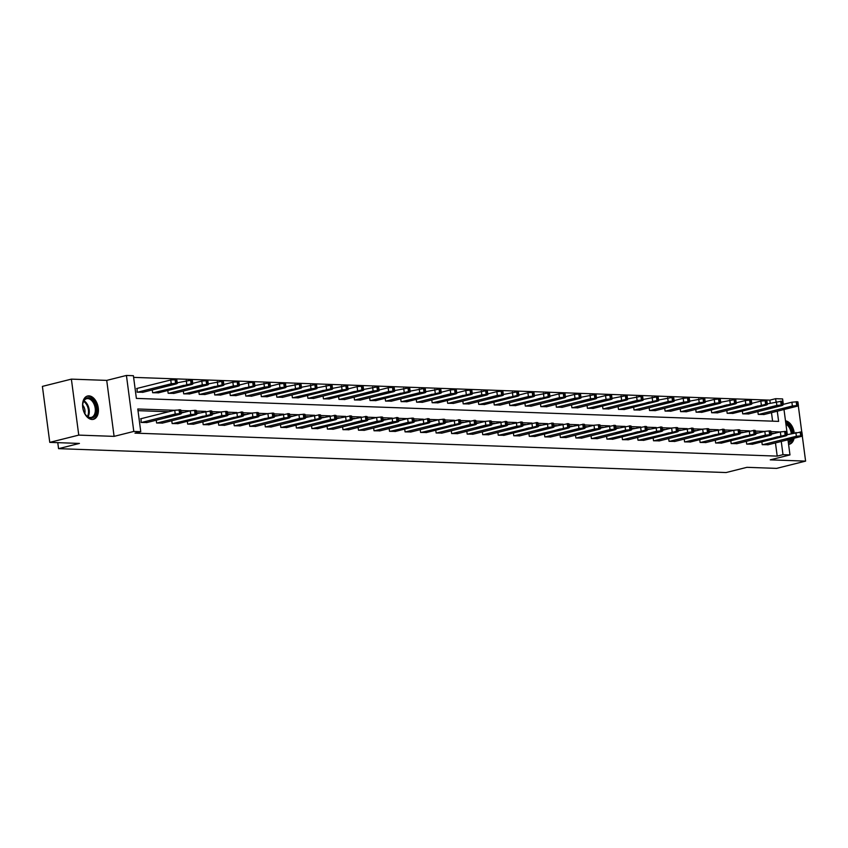 <?xml version="1.0" encoding="UTF-8"?>
<svg xmlns="http://www.w3.org/2000/svg" width="848" height="848" viewBox="0 0 848 848"><rect width="100%" height="100%" fill="white"/><g stroke="black" fill="none" stroke-linecap="round" stroke-linejoin="round"><path stroke-width="1.27" d="M88.945 395.868A12.02 7.59 75.9 0 0 87.577 396.005A12.02 7.59 75.9 0 0 82.903 408.45A12.02 7.59 75.9 0 0 92.05 419.474A12.02 7.59 75.9 0 0 93.418 419.325A12.02 7.59 75.9 0 0 98.092 406.881A12.02 7.59 75.9 0 0 88.945 395.868M770.238 403.192L769.836 400.139L775.634 398.687L782.598 398.931L783.319 404.358M787.983 439.773L789.976 454.91L770.26 459.849L805.6 461.121L776.62 468.382L746.95 467.322L726.089 472.548L58.565 448.656L79.436 443.43L49.767 442.37L42.4 386.391L71.38 379.13L78.758 435.109L114.088 436.37L133.793 431.431L126.426 375.452L133.401 375.706L136.38 398.401L778.623 421.382L777.277 411.206M114.088 436.37L106.721 380.392L71.38 379.13M106.721 380.392L126.426 375.452M769.836 400.139L133.613 377.371M805.6 461.121L802.303 436.084M801.773 432.067L798.318 405.832M49.767 442.37L78.758 435.109M57.77 442.656L58.565 448.656M772.602 421.159L771.489 412.658M137.111 388.416L137.111 392.179L143.058 392.253M152.269 389.942L152.64 392.73L158.587 392.804M167.798 390.504L168.169 393.292L174.116 393.366M183.327 391.055L183.687 393.843L189.645 393.917M198.856 391.617L199.216 394.405L205.174 394.479M214.385 392.168L214.745 394.956L220.703 395.03M229.914 392.719L230.274 395.507L236.232 395.592M245.443 393.281L245.803 396.069L251.761 396.143M260.972 393.832L261.332 396.62L267.29 396.694M276.49 394.394L276.861 397.182L282.819 397.256M292.019 394.945L292.39 397.733L298.348 397.807M307.548 395.507L307.919 398.284L313.877 398.369M323.077 396.058L323.448 398.846L329.406 398.92M338.606 396.61L338.977 399.397L344.935 399.472M354.135 397.171L354.506 399.959L360.464 400.033M369.664 397.723L370.035 400.51L375.982 400.585M385.193 398.284L385.564 401.072L391.511 401.146M400.722 398.836L401.093 401.623L407.04 401.698M416.251 399.397L416.622 402.175L422.569 402.259M431.78 399.949L432.151 402.736L438.098 402.811M447.309 400.5L447.67 403.288L453.627 403.362M462.838 401.062L463.199 403.849L469.156 403.924M478.367 401.613L478.728 404.401L484.685 404.475M493.896 402.175L494.257 404.962L500.214 405.037M509.425 402.726L509.786 405.514L515.743 405.588M524.954 403.288L525.315 406.065L531.272 406.15M540.473 403.839L540.844 406.627L546.801 406.701M556.002 404.39L556.373 407.178L562.33 407.252M571.531 404.952L571.902 407.74L577.859 407.814M587.06 405.503L587.431 408.291L593.388 408.365M602.589 406.065L602.96 408.853L608.917 408.927M618.118 406.616L618.489 409.404L624.446 409.478M633.647 407.167L634.018 409.955L639.964 410.04M649.176 407.729L649.547 410.517L655.493 410.591M664.705 408.28L665.076 411.068L671.022 411.142M680.234 408.842L680.605 411.63L686.551 411.704M695.763 409.393L696.123 412.181L702.08 412.255M711.292 409.955L711.652 412.743L717.609 412.817M726.821 410.506L727.181 413.294L733.138 413.368M742.35 411.057L742.71 413.845L748.667 413.93M757.879 411.619L758.239 414.407L764.196 414.481M174.497 410.305L137.779 408.99L140.768 431.685L134.97 433.137L777.203 456.118L775.464 442.91M780.022 431.992L774.224 433.423L771.15 433.317M758.769 432.872L755.621 432.756M743.24 432.31L740.092 432.204M727.722 431.759L724.563 431.643M712.193 431.208L709.034 431.091M696.664 430.646L693.505 430.53M681.135 430.095L677.976 429.978M665.606 429.533L662.447 429.427M650.077 428.982L646.929 428.865M634.548 428.42L631.4 428.314M619.019 427.869L615.871 427.752M603.49 427.318L600.342 427.201M587.961 426.756L584.813 426.639M572.432 426.205L569.284 426.088M556.903 425.643L553.755 425.537M541.374 425.092L538.226 424.975M525.845 424.53L522.697 424.424M510.316 423.979L507.168 423.862M494.787 423.428L491.639 423.311M479.258 422.866L476.11 422.749M463.739 422.315L460.581 422.198M448.21 421.753L445.052 421.647M432.681 421.202L429.523 421.085M417.152 420.64L413.994 420.534M401.623 420.089L398.465 419.972M386.094 419.537L382.946 419.421M370.565 418.976L367.417 418.87M355.036 418.424L351.888 418.308M339.507 417.863L336.359 417.757M323.978 417.311L320.83 417.195M308.449 416.75L305.301 416.644M292.92 416.198L289.772 416.082M277.391 415.647L274.243 415.531M261.862 415.085L258.714 414.979M246.333 414.534L243.185 414.418M230.804 413.972L227.656 413.866M215.275 413.421L212.127 413.305M199.757 412.859L196.598 412.753M184.228 412.308L181.069 412.192M168.699 411.757L138.001 410.655M141.086 418.668L141.086 422.431L147.043 422.516M156.255 420.205L156.615 422.993L162.572 423.067M171.784 420.756L172.144 423.544L178.101 423.618M187.313 421.318L187.673 424.106L193.63 424.18M202.842 421.869L203.202 424.657L209.159 424.731M218.371 422.431L218.731 425.208L224.688 425.293M233.889 422.982L234.26 425.77L240.217 425.844M249.418 423.534L249.789 426.321L255.746 426.396M264.947 424.095L265.318 426.883L271.275 426.957M280.476 424.647L280.847 427.434L286.804 427.509M296.005 425.208L296.376 427.996L302.333 428.07M311.534 425.76L311.905 428.547L317.862 428.622M327.063 426.321L327.434 429.099L333.381 429.183M342.592 426.873L342.963 429.66L348.91 429.735M358.121 427.424L358.492 430.212L364.439 430.286M373.65 427.986L374.021 430.773L379.968 430.848M389.179 428.537L389.539 431.325L395.497 431.399M404.708 429.099L405.068 431.886L411.026 431.961M420.237 429.65L420.597 432.438L426.555 432.512M435.766 430.201L436.126 432.989L442.084 433.074M451.295 430.763L451.655 433.551L457.613 433.625M466.824 431.314L467.184 434.102L473.142 434.176M482.353 431.876L482.713 434.664L488.671 434.738M497.871 432.427L498.242 435.215L504.2 435.289M513.4 432.989L513.771 435.777L519.729 435.851M528.929 433.54L529.3 436.328L535.258 436.402M544.458 434.091L544.829 436.879L550.787 436.964M559.987 434.653L560.358 437.441L566.316 437.515M575.516 435.204L575.887 437.992L581.834 438.066M591.045 435.766L591.416 438.554L597.363 438.628M606.574 436.317L606.945 439.105L612.892 439.179M622.103 436.879L622.474 439.667L628.421 439.741M637.632 437.43L638.003 440.218L643.95 440.292M653.161 437.981L653.522 440.769L659.479 440.854M668.69 438.543L669.051 441.331L675.008 441.405M684.219 439.094L684.58 441.882L690.537 441.956M699.748 439.656L700.109 442.444L706.066 442.518M715.277 440.207L715.638 442.995L721.595 443.069M730.806 440.769L731.167 443.557L737.124 443.631M746.335 441.32L746.696 444.108L752.653 444.182M761.854 441.872L762.225 444.659L768.182 444.734M789.976 454.91L783.001 454.666L781.262 441.458M777.203 456.118L783.001 454.666M140.768 431.685L133.793 431.431M783.997 409.52L787.304 434.611M776.037 401.74L775.634 398.687M780.012 431.971L770.927 431.643M764.567 431.42L755.398 431.091M749.038 430.858L739.869 430.53M733.509 430.307L724.34 429.978M717.98 429.745L708.822 429.427M702.462 429.194L693.293 428.865M686.933 428.643L677.764 428.314M671.404 428.081L662.235 427.752M655.875 427.53L646.706 427.201M640.346 426.968L631.177 426.639M624.817 426.417L615.648 426.088M609.288 425.855L600.119 425.537M593.759 425.304L584.59 424.975M578.23 424.753L569.061 424.424M562.701 424.191L553.532 423.862M547.172 423.64L538.003 423.311M531.643 423.078L522.474 422.749M516.114 422.527L506.945 422.198M500.585 421.975L491.416 421.647M485.056 421.414L475.887 421.085M469.527 420.862L460.369 420.534M453.998 420.301L444.84 419.972M438.48 419.749L429.311 419.421M422.951 419.188L413.782 418.859M407.422 418.636L398.253 418.308M391.893 418.085L382.724 417.757M376.364 417.523L367.195 417.195M360.835 416.972L351.666 416.644M345.306 416.41L336.137 416.082M329.777 415.859L320.608 415.531M314.248 415.297L305.079 414.969M298.719 414.746L289.55 414.418M283.19 414.195L274.021 413.866M267.661 413.633L258.492 413.305M252.132 413.082L242.963 412.753M236.603 412.52L227.434 412.192M221.074 411.969L211.905 411.64M205.545 411.407L196.386 411.079M190.016 410.856L180.857 410.527M793.113 438.49A11.946 7.537 75.9 0 1 788.587 444.363A12.02 7.59 75.9 0 0 789.403 444.235A12.02 7.59 75.9 0 0 794.099 438.246M794.258 432.872A12.02 7.59 75.9 0 0 785.481 420.82M141.584 422.452L175.229 414.025L180.539 413.548L181.271 413.729L180.211 414.206L146.566 422.633M181.271 413.729L180.772 409.944L174.73 410.241L140.609 418.795M171.953 415.096L175.144 415.213L165.54 416.877L171.953 415.096M137.609 392.2L171.254 383.762L176.554 383.285L177.285 383.466L176.225 383.943L142.581 392.37M136.623 388.532L170.755 379.978L176.797 379.681L177.285 383.466M167.968 384.844L161.555 386.614L171.158 384.96L167.968 384.844M94.711 403.001A10.399 6.561 -104.1 0 1 94.764 416.103A10.399 6.561 -104.1 0 1 85.86 415.064A10.399 6.561 -104.1 0 1 84.418 412.796A10.399 6.561 -104.1 0 1 82.913 403.341A10.399 6.561 -104.1 0 1 87.948 397.691A10.399 6.561 -104.1 0 1 94.711 403.001M85.701 414.863A9.635 6.084 75.9 0 0 91.33 417.386A9.635 6.084 75.9 0 0 93.757 403.51A9.635 6.084 75.9 0 0 86.644 398.708A9.635 6.084 75.9 0 0 82.871 403.584M82.722 405.143A6.858 4.325 -104.1 0 1 83.92 406.934A6.858 4.325 -104.1 0 1 84.832 413.559M92.559 419.463A11.946 7.537 75.9 0 0 95.474 402.281A11.946 7.537 75.9 0 0 86.761 396.292M793.283 433.116A11.946 7.537 75.9 0 0 785.555 421.361M785.757 422.908A10.399 6.561 -104.1 0 1 792.318 433.36M791.852 438.808A10.399 6.561 -104.1 0 1 788.375 442.815M788.258 441.925A9.635 6.084 75.9 0 0 790.58 439.126M791.248 433.625A9.635 6.084 75.9 0 0 785.916 424.138M157.113 423.004L190.758 414.577L196.068 414.1L196.8 414.28L195.74 414.757L162.095 423.184M196.8 414.28L196.301 410.496L195.57 410.326L190.259 410.792L181.186 413.071M187.482 415.658L190.673 415.774L181.069 417.428L187.482 415.658M172.642 423.565L210.601 414.619L212.329 414.842L211.269 415.308L177.624 423.746M212.329 414.842L211.83 411.057L211.099 410.877L196.715 413.623M203.011 416.209L206.191 416.326L196.598 417.99L203.011 416.209M153.138 392.751L191.086 383.805L192.814 384.027L191.754 384.494L158.11 392.931M177.2 382.808L191.584 380.063L192.316 380.243L192.814 384.027M183.497 385.395L177.084 387.176L186.687 385.511L183.497 385.395M168.657 393.302L202.301 384.875L207.612 384.398L208.343 384.579L207.283 385.056L173.639 393.483M192.729 383.37L201.803 381.091L207.113 380.614L207.845 380.794L208.343 384.579M199.026 385.957L192.613 387.727L202.216 386.063L199.026 385.957M188.171 424.117L221.816 415.69L227.126 415.213L227.858 415.393L226.798 415.87L193.153 424.297M227.858 415.393L227.359 411.609L226.628 411.428L221.317 411.905L212.244 414.184M218.54 416.771L221.72 416.877L212.127 418.541L218.54 416.771M203.7 424.678L241.659 415.732L243.387 415.955L242.327 416.421L208.682 424.859M243.387 415.955L242.888 412.17L242.157 411.99L227.773 414.736M234.069 417.322L237.249 417.439L227.656 419.092L234.069 417.322M219.229 425.23L252.874 416.803L258.174 416.326L258.916 416.506L257.856 416.983L224.211 425.41M258.916 416.506L258.417 412.722L257.686 412.541L252.375 413.018L243.302 415.297M249.598 417.884L252.778 417.99L243.175 419.654L249.598 417.884M184.186 393.864L222.144 384.918L223.872 385.14L222.812 385.607L189.168 394.044M208.258 383.921L222.642 381.176L223.374 381.356L223.872 385.14M214.555 386.508L208.142 388.278L217.745 386.624L214.555 386.508M199.715 394.415L233.359 385.988L238.67 385.511L239.401 385.692L238.341 386.169L204.697 394.596M223.787 384.483L232.861 382.204L238.171 381.727L238.903 381.907L239.401 385.692M230.084 387.07L223.671 388.84L233.274 387.176L230.084 387.07M215.244 394.977L253.202 386.031L254.93 386.243L253.87 386.72L220.226 395.147M239.316 385.034L248.39 382.755L253.7 382.289L254.432 382.469L254.93 386.243M245.613 387.621L239.2 389.391L248.793 387.737L245.613 387.621M234.758 425.791L272.717 416.845L274.445 417.057L273.374 417.534L239.74 425.961M274.445 417.057L273.946 413.283L273.204 413.103L267.904 413.57L258.831 415.849M265.127 418.435L268.307 418.552L258.704 420.205L265.127 418.435M230.773 395.528L264.417 387.101L269.728 386.624L270.459 386.805L269.399 387.282L235.755 395.709M254.845 385.586L269.229 382.84L269.961 383.02L270.459 386.805M261.142 388.172L254.729 389.953L264.322 388.289L261.142 388.172M250.287 426.343L283.932 417.916L289.232 417.439L289.974 417.619L288.903 418.085L255.269 426.523M289.974 417.619L289.475 413.835L288.733 413.654L274.36 416.4M280.656 418.986L283.836 419.103L274.233 420.767L280.656 418.986M246.302 396.08L279.946 387.653L285.257 387.176L285.988 387.356L284.928 387.833L251.284 396.26M270.374 386.147L279.448 383.868L284.758 383.402L285.49 383.572L285.988 387.356M276.671 388.734L270.258 390.504L279.851 388.85L276.671 388.734M265.816 426.894L299.461 418.467L304.761 417.99L305.503 418.17L304.432 418.647L270.788 427.074M305.503 418.17L305.004 414.386L304.262 414.216L298.962 414.683L289.889 416.962M296.185 419.548L299.365 419.665L289.762 421.318L296.185 419.548M261.831 396.641L299.789 387.695L301.517 387.918L300.457 388.384L266.813 396.822M285.903 386.699L300.287 383.953L301.019 384.133L301.517 387.918M292.2 389.285L285.776 391.066L295.38 389.402L292.2 389.285M281.345 427.456L319.293 418.509L321.032 418.732L319.961 419.198L286.317 427.636M321.032 418.732L320.533 414.948L319.791 414.767L305.418 417.513M311.714 420.099L314.894 420.216L305.291 421.88L311.714 420.099M277.36 397.193L311.004 388.766L316.304 388.289L317.046 388.469L315.986 388.946L282.342 397.373M301.432 387.26L315.806 384.504L316.548 384.685L317.046 388.469M307.729 389.847L301.305 391.617L310.909 389.953L307.729 389.847M296.874 428.007L330.519 419.58L335.819 419.103L336.561 419.283L335.49 419.76L301.846 428.187M336.561 419.283L336.062 415.499L335.32 415.319L320.947 418.075M327.243 420.661L330.423 420.767L320.82 422.431L327.243 420.661M292.889 397.754L330.837 388.808L332.575 389.031L331.504 389.497L297.871 397.935M316.961 387.812L331.335 385.066L332.077 385.246L332.575 389.031M323.258 390.398L316.834 392.168L326.438 390.515L323.258 390.398M312.403 428.569L350.351 419.622L352.09 419.845L351.019 420.311L317.375 428.749M352.09 419.845L351.591 416.061L350.849 415.88L336.476 418.626M342.762 421.212L345.952 421.329L336.349 422.982L342.762 421.212M308.418 398.306L342.062 389.879L347.362 389.402L348.104 389.582L347.033 390.059L313.389 398.486M332.49 388.373L346.864 385.617L347.606 385.798L348.104 389.582M338.787 390.96L332.363 392.73L341.967 391.066L338.787 390.96M327.932 429.12L361.577 420.693L366.877 420.216L367.619 420.396L366.548 420.873L332.904 429.3M367.619 420.396L367.12 416.612L366.378 416.432L351.994 419.188M358.291 421.763L361.481 421.88L351.878 423.544L358.291 421.763M323.947 398.867L361.895 389.921L363.633 390.133L362.562 390.61L328.918 399.037M348.019 388.925L357.093 386.646L362.393 386.179L363.135 386.359L363.633 390.133M354.316 391.511L347.892 393.281L357.496 391.628L354.316 391.511M343.461 429.682L377.106 421.244L382.406 420.767L383.148 420.947L382.077 421.424L348.433 429.851M383.148 420.947L382.649 417.174L381.907 416.993L376.607 417.46L367.523 419.739M373.82 422.325L377.01 422.442L367.407 424.095L373.82 422.325M339.476 399.419L373.12 390.992L378.42 390.515L379.162 390.695L378.091 391.161L344.447 399.599M363.548 389.476L377.922 386.73L378.664 386.911L379.162 390.695M369.845 392.062L363.421 393.843L373.025 392.179L369.845 392.062M358.99 430.233L392.624 421.806L397.935 421.329L398.666 421.509L397.606 421.975L363.962 430.413M398.666 421.509L398.168 417.725L397.436 417.545L383.052 420.29M389.349 422.876L392.539 422.993L382.936 424.657L389.349 422.876M355.005 399.97L388.649 391.543L393.949 391.066L394.691 391.246L393.62 391.723L359.976 400.15M379.077 390.038L388.151 387.759L393.451 387.292L394.193 387.462L394.691 391.246M385.363 392.624L378.95 394.394L388.554 392.741L385.363 392.624M374.509 430.784L408.153 422.357L413.464 421.88L414.195 422.06L413.135 422.537L379.491 430.964M414.195 422.06L413.697 418.276L412.965 418.106L407.655 418.573L398.581 420.852M404.878 423.438L408.068 423.555L398.465 425.208L404.878 423.438M370.534 400.532L408.482 391.585L410.22 391.808L409.149 392.274L375.505 400.712M394.596 390.589L408.98 387.843L409.722 388.024L410.22 391.808M400.892 393.175L394.479 394.956L404.083 393.292L400.892 393.175M390.038 431.346L427.996 422.399L429.724 422.622L428.664 423.088L395.02 431.526M429.724 422.622L429.226 418.838L428.494 418.658L414.11 421.403M420.407 423.989L423.597 424.106L413.994 425.76L420.407 423.989M386.063 401.083L419.707 392.656L425.007 392.179L425.749 392.359L424.678 392.836L391.034 401.263M410.125 391.151L424.509 388.395L425.251 388.575L425.749 392.359M416.421 393.737L410.008 395.507L419.612 393.843L416.421 393.737M405.567 431.897L439.211 423.47L444.522 422.993L445.253 423.173L444.193 423.65L410.549 432.077M445.253 423.173L444.755 419.389L444.023 419.209L438.713 419.686L429.639 421.965M435.936 424.551L439.126 424.657L429.523 426.321L435.936 424.551M401.592 401.645L439.54 392.698L441.267 392.921L440.207 393.387L406.563 401.825M425.654 391.702L440.038 388.956L440.78 389.137L441.267 392.921M431.95 394.288L425.537 396.058L435.141 394.405L431.95 394.288M421.096 432.459L459.054 423.512L460.782 423.724L459.722 424.201L426.078 432.628M460.782 423.724L460.284 419.951L459.552 419.771L445.168 422.516M451.465 425.102L454.655 425.219L445.052 426.873L451.465 425.102M417.121 402.196L450.754 393.769L456.065 393.292L456.796 393.472L455.736 393.949L422.092 402.376M441.183 392.264L450.256 389.985L455.567 389.508L456.298 389.688L456.796 393.472M447.479 394.839L441.066 396.62L450.67 394.956L447.479 394.839M436.625 433.01L470.269 424.583L475.58 424.106L476.311 424.286L475.251 424.763L441.607 433.19M476.311 424.286L475.813 420.502L475.081 420.322L460.697 423.067M466.994 425.654L470.174 425.77L460.581 427.434L466.994 425.654M432.639 402.758L470.598 393.811L472.325 394.023L471.265 394.5L437.621 402.927M456.712 392.815L465.785 390.536L471.096 390.069L471.827 390.25L472.325 394.023M463.008 395.401L456.595 397.171L466.199 395.518L463.008 395.401M452.154 433.572L485.798 425.134L491.109 424.657L491.84 424.837L490.78 425.314L457.136 433.741M491.84 424.837L491.342 421.064L490.61 420.884L485.3 421.35L476.226 423.629M482.523 426.215L485.703 426.332L476.11 427.986L482.523 426.215M448.168 403.309L481.812 394.882L487.123 394.405L487.854 394.585L486.794 395.051L453.15 403.489M472.241 393.366L486.625 390.621L487.356 390.801L487.854 394.585M478.537 395.952L472.124 397.733L481.728 396.069L478.537 395.952M467.683 434.123L501.327 425.696L506.638 425.219L507.369 425.399L506.309 425.866L472.665 434.303M507.369 425.399L506.871 421.615L506.139 421.435L491.755 424.18M498.052 426.767L501.232 426.883L491.639 428.547L498.052 426.767M463.697 403.86L497.341 395.433L502.652 394.956L503.383 395.136L502.323 395.613L468.679 404.04M487.77 393.928L496.843 391.649L502.154 391.182L502.885 391.352L503.383 395.136M494.066 396.514L487.653 398.284L497.257 396.631L494.066 396.514M483.212 434.674L516.856 426.247L522.156 425.77L522.898 425.95L521.838 426.427L488.194 434.854M522.898 425.95L522.4 422.166L521.658 421.986L507.284 424.742M513.581 427.328L516.761 427.434L507.157 429.099L513.581 427.328M479.226 404.422L517.185 395.475L518.912 395.698L517.852 396.164L484.208 404.602M503.299 394.479L517.683 391.734L518.414 391.914L518.912 395.698M509.595 397.065L503.182 398.836L512.775 397.182L509.595 397.065M498.741 435.236L536.699 426.29L538.427 426.512L537.356 426.979L503.723 435.416M538.427 426.512L537.929 422.728L537.187 422.548L522.813 425.293M529.11 427.88L532.29 427.996L522.686 429.65L529.11 427.88M494.755 404.973L528.399 396.546L533.71 396.069L534.441 396.249L533.381 396.726L499.737 405.153M518.828 395.041L527.901 392.762L533.212 392.285L533.943 392.465L534.441 396.249M525.124 397.627L518.711 399.397L528.304 397.733L525.124 397.627M514.27 435.787L547.914 427.36L553.214 426.883L553.956 427.063L552.885 427.54L519.241 435.967M553.956 427.063L553.458 423.279L552.716 423.099L538.342 425.855M544.639 428.441L547.819 428.547L538.215 430.212L544.639 428.441M510.284 405.535L548.243 396.588L549.97 396.8L548.91 397.277L515.266 405.704M534.357 395.592L548.741 392.847L549.472 393.027L549.97 396.8M540.653 398.178L534.24 399.949L543.833 398.295L540.653 398.178M529.799 436.349L567.747 427.403L569.485 427.615L568.414 428.092L534.77 436.519M569.485 427.615L568.987 423.841L568.245 423.661L553.871 426.406M560.168 428.993L563.348 429.109L553.744 430.763L560.168 428.993M525.813 406.086L559.457 397.659L564.757 397.182L565.499 397.362L564.439 397.839L530.795 406.266M549.886 396.154L558.959 393.875L564.27 393.398L565.001 393.578L565.499 397.362M556.182 398.73L549.758 400.51L559.362 398.846L556.182 398.73M545.328 436.9L578.972 428.473L584.272 427.996L585.014 428.176L583.943 428.653L550.299 437.08M585.014 428.176L584.516 424.392L583.774 424.212L569.4 426.957M575.697 429.544L578.877 429.66L569.273 431.325L575.697 429.544M541.342 406.648L574.986 398.21L580.286 397.733L581.028 397.913L579.968 398.39L546.324 406.817M565.415 396.705L574.488 394.426L579.788 393.96L580.53 394.14L581.028 397.913M571.711 399.291L565.287 401.062L574.891 399.408L571.711 399.291M560.857 437.462L594.501 429.024L599.801 428.547L600.543 428.728L599.472 429.205L565.828 437.632M600.543 428.728L600.045 424.943L599.303 424.774L594.003 425.24L584.929 427.519M591.215 430.106L594.406 430.222L584.802 431.876L591.215 430.106M556.871 407.199L590.515 398.772L595.815 398.295L596.557 398.475L595.487 398.942L561.853 407.379M580.944 397.256L595.317 394.511L596.059 394.691L596.557 398.475M587.24 399.843L580.816 401.623L590.42 399.959L587.24 399.843M576.386 438.013L610.03 429.586L615.33 429.109L616.072 429.289L615.001 429.756L581.357 438.193M616.072 429.289L615.574 425.505L614.832 425.325L600.458 428.07M606.744 430.657L609.935 430.773L600.331 432.438L606.744 430.657M572.4 407.75L606.044 399.323L611.344 398.846L612.086 399.026L611.016 399.503L577.371 407.93M596.473 397.818L605.546 395.539L610.846 395.073L611.588 395.242L612.086 399.026M602.769 400.404L596.345 402.175L605.949 400.51L602.769 400.404M591.915 438.564L625.559 430.137L630.859 429.66L631.601 429.841L630.53 430.318L596.886 438.745M631.601 429.841L631.103 426.056L630.361 425.876L615.977 428.632M622.273 431.219L625.464 431.325L615.86 432.989L622.273 431.219M587.929 408.312L625.877 399.366L627.615 399.588L626.545 400.055L592.9 408.492M612.002 398.369L626.375 395.624L627.117 395.804L627.615 399.588M618.298 400.956L611.874 402.726L621.478 401.072L618.298 400.956M607.444 439.126L645.392 430.18L647.13 430.402L646.059 430.869L612.415 439.306M647.13 430.402L646.632 426.618L645.89 426.438L631.506 429.183M637.802 431.77L640.993 431.886L631.389 433.54L637.802 431.77M603.458 408.863L637.102 400.436L642.402 399.959L643.144 400.139L642.074 400.616L608.429 409.043M627.531 398.931L641.904 396.175L642.646 396.355L643.144 400.139M633.827 401.517L627.403 403.288L637.007 401.623L633.827 401.517M622.973 439.677L656.606 431.25L661.917 430.773L662.648 430.954L661.588 431.431L627.944 439.858M662.648 430.954L662.15 427.169L661.419 426.989L647.035 429.745M653.331 432.332L656.522 432.438L646.918 434.102L653.331 432.332M618.987 409.425L656.935 400.479L658.673 400.691L657.603 401.168L623.958 409.595M643.06 399.482L657.433 396.737L658.175 396.917L658.673 400.691M649.345 402.069L642.932 403.839L652.536 402.185L649.345 402.069M638.491 440.239L676.45 431.293L678.177 431.505L677.117 431.982L643.473 440.409M678.177 431.505L677.679 427.731L676.948 427.551L671.637 428.017L662.564 430.296M668.86 432.883L672.051 432.999L662.447 434.653L668.86 432.883M634.516 409.976L668.16 401.549L673.46 401.072L674.202 401.252L673.132 401.729L639.487 410.156M658.578 400.033L672.962 397.288L673.704 397.468L674.202 401.252M664.874 402.62L658.461 404.401L668.065 402.736L664.874 402.62M654.02 440.79L687.664 432.363L692.975 431.886L693.706 432.067L692.646 432.544L659.002 440.971M693.706 432.067L693.208 428.282L692.477 428.102L678.093 430.848M684.389 433.434L687.58 433.551L677.976 435.215L684.389 433.434M650.045 410.538L683.689 402.1L688.989 401.623L689.731 401.804L688.661 402.281L655.016 410.708M674.107 400.595L683.191 398.316L688.491 397.85L689.233 398.019L689.731 401.804M680.403 403.182L673.99 404.952L683.594 403.298L680.403 403.182M669.549 441.342L703.193 432.915L708.504 432.438L709.235 432.618L708.175 433.095L674.531 441.522M709.235 432.618L708.737 428.834L708.006 428.664L702.695 429.13L693.622 431.409M699.918 433.996L703.109 434.112L693.505 435.766L699.918 433.996M665.574 411.089L699.208 402.662L704.518 402.185L705.25 402.365L704.19 402.832L670.545 411.269M689.636 401.146L704.02 398.401L704.752 398.581L705.25 402.365M695.932 403.733L689.519 405.514L699.123 403.849L695.932 403.733M685.078 441.903L723.037 432.957L724.764 433.18L723.704 433.646L690.06 442.084M724.764 433.18L724.266 429.395L723.535 429.215L709.151 431.961M715.447 434.547L718.638 434.664L709.034 436.328L715.447 434.547M681.103 411.64L714.737 403.213L720.047 402.736L720.779 402.917L719.719 403.394L686.074 411.821M705.165 401.708L714.239 399.429L719.549 398.952L720.281 399.132L720.779 402.917M711.461 404.295L705.048 406.065L714.652 404.401L711.461 404.295M700.607 442.455L734.251 434.028L739.562 433.551L740.293 433.731L739.233 434.208L705.589 442.635M740.293 433.731L739.795 429.947L739.064 429.766L733.753 430.243L724.68 432.522M730.976 435.109L734.156 435.215L724.563 436.879L730.976 435.109M696.621 412.202L734.58 403.256L736.308 403.478L735.248 403.945L701.603 412.382M720.694 402.259L735.078 399.514L735.81 399.694L736.308 403.478M726.99 404.846L720.577 406.616L730.181 404.962L726.99 404.846M716.136 443.016L754.095 434.07L755.822 434.293L754.762 434.759L721.118 443.197M755.822 434.293L755.324 430.508L754.593 430.328L740.209 433.074M746.505 435.66L749.685 435.777L740.092 437.43L746.505 435.66M712.15 412.753L745.795 404.326L751.105 403.849L751.837 404.03L750.777 404.507L717.132 412.934M736.223 402.821L745.297 400.542L750.607 400.065L751.339 400.245L751.837 404.03M742.519 405.408L736.106 407.178L745.71 405.514L742.519 405.408M731.665 443.568L765.309 435.141L770.62 434.664L771.351 434.844L770.291 435.321L736.647 443.748M771.351 434.844L770.853 431.06L770.122 430.879L764.811 431.356L755.738 433.635M762.034 436.222L765.214 436.328L755.621 437.992L762.034 436.222M727.679 413.315L765.638 404.369L767.366 404.581L766.306 405.058L732.661 413.485M751.752 403.372L760.826 401.093L766.136 400.627L766.868 400.807L767.366 404.581M758.048 405.959L751.635 407.729L761.239 406.075L758.048 405.959M747.194 444.129L785.153 435.183L786.88 435.395L785.82 435.872L752.176 444.299M786.88 435.395L786.382 431.621L785.64 431.441L780.34 431.908L771.267 434.187M777.563 436.773L780.743 436.89L771.139 438.543L777.563 436.773M743.208 413.866L776.853 405.439L782.163 404.962L782.895 405.143L781.835 405.62L748.19 414.047M767.281 403.924L781.665 401.178L782.397 401.358L782.895 405.143M773.577 406.51L767.164 408.291L776.757 406.627L773.577 406.51M762.723 444.681L796.367 436.254L801.667 435.777L802.409 435.957L801.339 436.423L767.705 444.861M802.409 435.957L801.911 432.173L801.169 431.992L786.796 434.738M793.092 437.324L796.272 437.441L786.668 439.105L793.092 437.324M758.737 414.418L792.382 405.991L797.692 405.514L798.424 405.694L797.364 406.171L763.719 414.598M782.81 404.485L791.884 402.206L797.194 401.74L797.926 401.91L798.424 405.694M789.106 407.072L782.693 408.842L792.286 407.188L789.106 407.072M174.73 410.241L175.229 414.025M179.045 409.732L179.543 413.517M180.041 409.764L180.539 413.548M169.579 416.612L169.462 415.721M171.254 383.762L170.755 379.978M176.554 383.285L176.055 379.512M175.557 383.254L175.059 379.469M171.084 384.43L171.158 384.96M165.477 385.469L165.593 386.349M83.963 400.775A9.635 6.084 -104.1 0 1 87.715 405.026A9.635 6.084 -104.1 0 1 87.98 416.824M87.408 416.463A9.317 5.883 75.9 0 0 86.984 405.312A9.317 5.883 75.9 0 0 83.623 401.369M190.259 410.792L190.758 414.577M194.574 410.284L195.072 414.068M195.57 410.326L196.068 414.1M190.673 415.774L190.599 415.244M185.108 417.163L184.991 416.283M205.788 411.354L206.287 415.138M210.103 410.845L210.601 414.619M211.099 410.877L211.597 414.661M200.637 417.725L200.52 416.834M186.772 384.324L186.274 380.54M192.083 383.847L191.584 380.063M191.086 383.805L190.588 380.031M181.006 386.02L181.122 386.911M202.301 384.875L201.803 381.091M207.612 384.398L207.113 380.614M206.615 384.367L206.117 380.582M196.535 386.582L196.651 387.462M221.317 411.905L221.816 415.69M225.632 411.397L226.13 415.181M226.628 411.428L227.126 415.213M216.155 418.276L216.039 417.396M236.846 412.467L237.345 416.241M241.161 411.948L241.659 415.732M242.157 411.99L242.655 415.774M237.249 417.439L237.186 416.909M231.684 418.827L231.568 417.947M252.375 413.018L252.874 416.803M256.69 412.51L257.188 416.294M257.686 412.541L258.174 416.326M247.213 419.389L247.097 418.509M217.83 385.427L217.332 381.653M223.141 384.96L222.642 381.176M222.144 384.918L221.646 381.144M217.671 386.094L217.745 386.624M212.064 387.133L212.18 388.013M233.359 385.988L232.861 382.204M238.67 385.511L238.171 381.727M237.673 385.48L237.175 381.695M227.593 387.695L227.709 388.575M248.888 386.54L248.39 382.755M254.199 386.073L253.7 382.289M253.202 386.031L252.704 382.247M248.729 387.207L248.793 387.737M243.122 388.246L243.238 389.126M267.904 413.57L268.403 417.354M272.219 413.061L272.717 416.845M273.204 413.103L273.703 416.887M268.307 418.552L268.244 418.022M262.742 419.94L262.626 419.06M264.417 387.101L263.919 383.317M269.728 386.624L269.229 382.84M268.731 386.593L268.233 382.808M258.64 388.797L258.757 389.688M283.433 414.131L283.932 417.916M287.737 413.623L288.235 417.407M288.733 413.654L289.232 417.439M278.271 420.502L278.155 419.612M279.946 387.653L279.448 383.868M285.257 387.176L284.758 383.402M284.26 387.144L283.762 383.36M279.787 388.32L279.851 388.85M274.169 389.359L274.286 390.239M298.962 414.683L299.461 418.467M303.266 414.174L303.764 417.958M304.262 414.216L304.761 417.99M299.365 419.665L299.302 419.135M293.8 421.053L293.684 420.173M295.475 388.214L294.977 384.43M300.775 387.737L300.287 383.953M299.789 387.695L299.291 383.921M289.698 389.91L289.815 390.801M314.491 415.244L314.99 419.029M318.795 414.736L319.293 418.509M319.791 414.767L320.29 418.552M309.329 421.615L309.213 420.725M311.004 388.766L310.506 384.981M316.304 388.289L315.806 384.504M315.318 388.257L314.82 384.473M305.227 390.472L305.344 391.352M330.02 415.796L330.519 419.58M334.324 415.287L334.822 419.071M335.32 415.319L335.819 419.103M324.858 422.166L324.742 421.286M326.533 389.317L326.035 385.543M331.833 388.85L331.335 385.066M330.837 388.808L330.338 385.024M326.374 389.985L326.438 390.515M320.756 391.023L320.873 391.903M345.549 416.357L346.048 420.131M349.853 415.838L350.351 419.622M350.849 415.88L351.348 419.665M345.952 421.329L345.878 420.799M340.387 422.717L340.271 421.838M342.062 389.879L341.564 386.094M347.362 389.402L346.864 385.617M346.366 389.37L345.867 385.586M336.285 391.585L336.402 392.465M361.078 416.909L361.577 420.693M365.382 416.4L365.88 420.184M366.378 416.432L366.877 420.216M355.916 423.279L355.8 422.389M357.591 390.43L357.093 386.646M362.891 389.963L362.393 386.179M361.895 389.921L361.396 386.137M357.432 391.098L357.496 391.628M351.814 392.136L351.931 393.016M376.607 417.46L377.106 421.244M380.911 416.951L381.409 420.735M381.907 416.993L382.406 420.767M377.01 422.442L376.936 421.912M371.445 423.83L371.329 422.951M373.12 390.992L372.622 387.207M378.42 390.515L377.922 386.73M377.424 390.483L376.925 386.699M367.343 392.688L367.46 393.578M392.136 418.022L392.624 421.806M396.44 417.513L396.938 421.297M397.436 417.545L397.935 421.329M386.974 424.392L386.858 423.502M388.649 391.543L388.151 387.759M393.949 391.066L393.451 387.292M392.953 391.034L392.454 387.25M388.479 392.211L388.554 392.741M382.872 393.249L382.989 394.129M407.655 418.573L408.153 422.357M411.969 418.064L412.467 421.848M412.965 418.106L413.464 421.88M408.068 423.555L407.994 423.025M402.503 424.943L402.387 424.064M404.178 392.105L403.68 388.32M409.478 391.628L408.98 387.843M408.482 391.585L407.983 387.812M398.401 393.801L398.518 394.691M423.184 419.135L423.682 422.908M427.498 418.626L427.996 422.399M428.494 418.658L428.993 422.442M423.597 424.106L423.523 423.576M418.032 425.495L417.916 424.615M419.707 392.656L419.209 388.872M425.007 392.179L424.509 388.395M424.011 392.147L423.512 388.363M413.93 394.362L414.047 395.242M438.713 419.686L439.211 423.47M443.027 419.177L443.525 422.961M444.023 419.209L444.522 422.993M433.561 426.056L433.445 425.177M435.236 393.207L434.738 389.433M440.536 392.741L440.038 388.956M439.54 392.698L439.041 388.914M435.066 393.875L435.141 394.405M429.459 394.914L429.576 395.793M454.242 420.248L454.74 424.021M458.556 419.728L459.054 423.512M459.552 419.771L460.051 423.555M454.655 425.219L454.581 424.689M449.09 426.608L448.974 425.728M450.754 393.769L450.256 389.985M456.065 393.292L455.567 389.508M455.069 393.26L454.57 389.476M444.988 395.465L445.105 396.355M469.771 420.799L470.269 424.583M474.085 420.29L474.583 424.074M475.081 420.322L475.58 424.106M464.609 427.169L464.503 426.279M466.283 394.32L465.785 390.536M471.594 393.854L471.096 390.069M470.598 393.811L470.099 390.027M466.124 394.988L466.199 395.518M460.517 396.027L460.634 396.906M485.3 421.35L485.798 425.134M489.614 420.841L490.112 424.625M490.61 420.884L491.109 424.657M485.703 426.332L485.639 425.802M480.138 427.721L480.021 426.841M481.812 394.882L481.314 391.098M487.123 394.405L486.625 390.621M486.127 394.373L485.628 390.589M476.046 396.578L476.163 397.468M500.829 421.912L501.327 425.696M505.143 421.403L505.641 425.187M506.139 421.435L506.638 425.219M495.667 428.282L495.55 427.392M497.341 395.433L496.843 391.649M502.652 394.956L502.154 391.182M501.656 394.924L501.157 391.14M497.182 396.101L497.257 396.631M491.575 397.14L491.692 398.019M516.358 422.463L516.856 426.247M520.672 421.954L521.17 425.738M521.658 421.986L522.156 425.77M511.196 428.834L511.079 427.954M512.87 395.995L512.372 392.211M518.181 395.518L517.683 391.734M517.185 395.475L516.686 391.702M512.711 396.652L512.775 397.182M507.104 397.691L507.221 398.581M531.887 423.025L532.385 426.798M536.201 422.516L536.699 426.29M537.187 422.548L537.685 426.332M532.29 427.996L532.226 427.466M526.725 429.385L526.608 428.505M528.399 396.546L527.901 392.762M533.71 396.069L533.212 392.285M532.714 396.037L532.215 392.253M522.622 398.253L522.739 399.132M547.416 423.576L547.914 427.36M551.719 423.067L552.218 426.851M552.716 423.099L553.214 426.883M542.254 429.947L542.137 429.067M543.928 397.097L543.43 393.324M549.239 396.631L548.741 392.847M548.243 396.588L547.744 392.804M543.769 397.765L543.833 398.295M538.151 398.804L538.268 399.684M562.945 424.138L563.443 427.911M567.248 423.618L567.747 427.403M568.245 423.661L568.743 427.445M563.348 429.109L563.284 428.579M557.783 430.498L557.666 429.618M559.457 397.659L558.959 393.875M564.757 397.182L564.27 393.398M563.772 397.15L563.273 393.366M553.68 399.355L553.797 400.245M578.474 424.689L578.972 428.473M582.777 424.18L583.276 427.964M583.774 424.212L584.272 427.996M573.312 431.06L573.195 430.169M574.986 398.21L574.488 394.426M580.286 397.733L579.788 393.96M579.301 397.701L578.802 393.917M574.827 398.878L574.891 399.408M569.209 399.917L569.326 400.797M594.003 425.24L594.501 429.024M598.306 424.731L598.805 428.516M599.303 424.774L599.801 428.547M594.406 430.222L594.331 429.692M588.841 431.611L588.724 430.731M590.515 398.772L590.017 394.988M595.815 398.295L595.317 394.511M594.819 398.263L594.321 394.479M584.738 400.468L584.855 401.358M609.532 425.802L610.03 429.586M613.835 425.293L614.334 429.077M614.832 425.325L615.33 429.109M604.37 432.173L604.253 431.282M606.044 399.323L605.546 395.539M611.344 398.846L610.846 395.073M610.348 398.814L609.85 395.03M600.267 401.03L600.384 401.91M625.061 426.353L625.559 430.137M629.364 425.844L629.863 429.629M630.361 425.876L630.859 429.66M619.899 432.724L619.782 431.844M621.573 399.874L621.075 396.101M626.873 399.408L626.375 395.624M625.877 399.366L625.379 395.592M621.414 400.542L621.478 401.072M615.796 401.581L615.913 402.461M640.59 426.915L641.088 430.689M644.893 426.406L645.392 430.18M645.89 426.438L646.388 430.222M640.993 431.886L640.918 431.356M635.428 433.275L635.311 432.395M637.102 400.436L636.604 396.652M642.402 399.959L641.904 396.175M641.406 399.927L640.908 396.143M631.325 402.143L631.442 403.023M656.119 427.466L656.606 431.25M660.422 426.957L660.921 430.742M661.419 426.989L661.917 430.773M650.957 433.837L650.84 432.957M652.631 400.987L652.133 397.214M657.931 400.521L657.433 396.737M656.935 400.479L656.437 396.694M652.462 401.655L652.536 402.185M646.854 402.694L646.971 403.574M671.637 428.017L672.135 431.802M675.951 427.509L676.45 431.293M676.948 427.551L677.446 431.335M672.051 432.999L671.976 432.469M666.486 434.388L666.369 433.508M668.16 401.549L667.662 397.765M673.46 401.072L672.962 397.288M672.464 401.04L671.966 397.256M662.383 403.245L662.5 404.136M687.166 428.579L687.664 432.363M691.48 428.07L691.979 431.855M692.477 428.102L692.975 431.886M682.015 434.95L681.898 434.059M683.689 402.1L683.191 398.316M688.989 401.623L688.491 397.85M687.993 401.592L687.495 397.807M683.52 402.768L683.594 403.298M677.912 403.807L678.029 404.687M702.695 429.13L703.193 432.915M707.009 428.622L707.508 432.406M708.006 428.664L708.504 432.438M703.109 434.112L703.034 433.582M697.544 435.501L697.427 434.621M699.208 402.662L698.72 398.878M704.518 402.185L704.02 398.401M703.522 402.153L703.024 398.369M693.441 404.358L693.558 405.249M718.224 429.692L718.722 433.476M722.538 429.183L723.037 432.957M723.535 429.215L724.033 432.999M713.073 436.063L712.956 435.172M714.737 403.213L714.239 399.429M720.047 402.736L719.549 398.952M719.051 402.705L718.553 398.92M708.97 404.92L709.087 405.8M733.753 430.243L734.251 434.028M738.067 429.735L738.566 433.519M739.064 429.766L739.562 433.551M728.591 436.614L728.485 435.734M730.266 403.765L729.768 399.991M735.576 403.298L735.078 399.514M734.58 403.256L734.082 399.482M730.107 404.432L730.181 404.962M724.499 405.471L724.616 406.351M749.282 430.805L749.78 434.579M753.596 430.296L754.095 434.07M754.593 430.328L755.091 434.112M749.685 435.777L749.621 435.247M744.12 437.165L744.003 436.285M745.795 404.326L745.297 400.542M751.105 403.849L750.607 400.065M750.109 403.818L749.611 400.033M740.028 406.033L740.145 406.913M764.811 431.356L765.309 435.141M769.125 430.848L769.624 434.632M770.122 430.879L770.62 434.664M759.649 437.727L759.532 436.847M761.324 404.878L760.826 401.093M766.634 404.411L766.136 400.627M765.638 404.369L765.14 400.585M761.165 405.545L761.239 406.075M755.557 406.584L755.674 407.464M780.34 431.908L780.838 435.692M784.654 431.399L785.153 435.183M785.64 431.441L786.138 435.225M780.743 436.89L780.679 436.36M775.178 438.278L775.061 437.398M776.853 405.439L776.355 401.655M782.163 404.962L781.665 401.178M781.167 404.931L780.669 401.146M771.086 407.135L771.203 408.026M795.869 432.469L796.367 436.254M800.183 431.961L800.682 435.745M801.169 431.992L801.667 435.777M790.707 438.84L790.59 437.95M792.382 405.991L791.884 402.206M797.692 405.514L797.194 401.74M796.696 405.482L796.198 401.698M792.223 406.658L792.286 407.188M786.605 407.697L786.721 408.577"/></g></svg>
